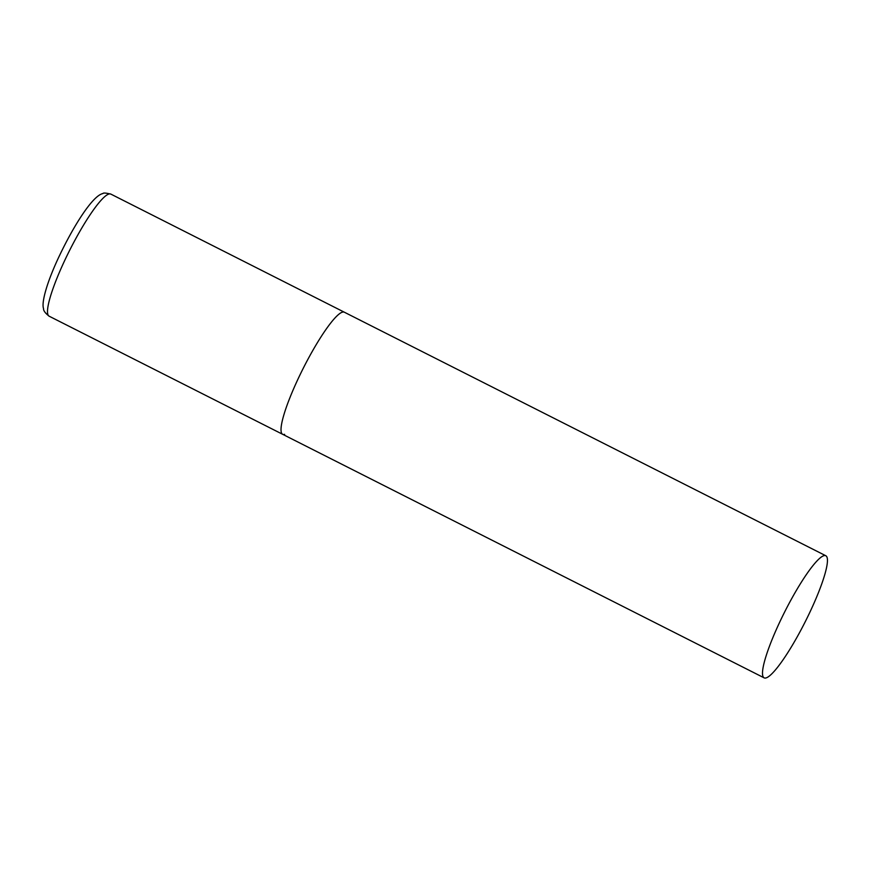 <?xml version="1.0" encoding="UTF-8"?>
<svg xmlns="http://www.w3.org/2000/svg" width="871" height="871" viewBox="0 0 871 871"><rect width="100%" height="100%" fill="white"/><g stroke="black" fill="none" stroke-linecap="round" stroke-linejoin="round"><path stroke-width="1.31" d="M284.621 434.335A68.395 11.377 -63.2 0 1 282.618 434.291A68.395 11.377 -63.2 0 1 300.909 372.995A68.395 11.377 -63.2 0 1 342.368 312.177A68.395 11.377 -63.2 0 1 344.372 312.221A68.395 11.377 116.8 0 0 298.568 377.872A68.395 11.377 116.8 0 0 282.618 434.291L49.103 316.173A68.395 11.377 -63.2 0 1 67.394 254.876A68.395 11.377 -63.2 0 1 108.853 194.059A68.395 11.377 -63.2 0 1 110.857 194.102C105.848 192.927 103.224 192.741 102.963 193.547C92.348 195.442 71.64 228.768 56.484 262.084C46.207 284.948 41.427 303.032 43.55 308.595C43.332 310.533 45.183 313.059 49.103 316.173M809.899 612.193A68.395 11.377 116.8 0 0 825.839 555.763A68.395 11.377 116.8 0 0 780.046 621.415A68.395 11.377 116.8 0 0 764.096 677.834A68.395 11.377 116.8 0 0 809.899 612.193M825.839 555.763L110.857 194.102M282.618 434.291L764.096 677.834"/></g></svg>
